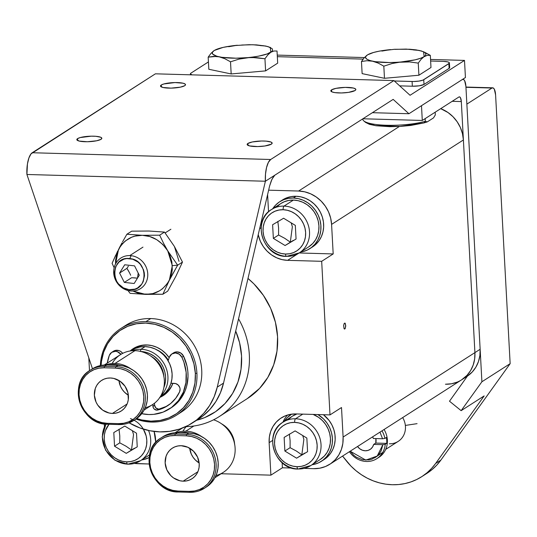 <?xml version="1.0" encoding="UTF-8"?>
<svg xmlns="http://www.w3.org/2000/svg" width="537" height="537" viewBox="0 0 537 537"><rect width="100%" height="100%" fill="white"/><g stroke="black" fill="none" stroke-linecap="round" stroke-linejoin="round"><path stroke-width="0.81" d="M405.354 425.432L417.074 423.653L405.354 425.432M374.551 457.947L382.814 452.308M376.84 458.665A21.212 19.345 57.4 0 1 349.419 451.704A21.212 19.345 -122.6 0 0 370.819 461.108A21.212 19.345 -122.6 0 0 385.23 444.321L382.881 444.67L377.209 456.041L365.798 460.108L350.191 451.214L353.755 455.255L356.487 457.262L362.603 459.732L368.986 459.907L372.027 459.122L377.357 455.913L379.471 453.59L381.129 450.892L382.881 444.67L373.692 444.408L375.779 443.072A9.82 8.961 57.4 0 0 375.866 438.575L375.779 443.072L386.694 443.381L375.779 443.072L373.692 444.408L382.881 444.67L385.23 444.321L386.694 443.381A21.212 19.345 -122.6 0 0 386.741 440.434L387.365 440.031L386.741 440.434A21.212 19.345 57.4 0 1 386.694 443.381L385.23 444.321A21.212 19.345 57.4 0 1 376.84 458.665L378.934 457.323A21.212 19.345 -122.6 0 0 387.365 440.031A21.212 19.345 57.4 0 1 377.867 457.96M365.294 450.785A9.82 8.961 57.4 0 1 357.541 446.502L359.783 448.798L362.421 450.234L365.294 450.785A9.82 8.961 57.4 0 0 370.074 449.476A9.82 8.961 57.4 0 0 373.692 444.408L372.524 447.046L370.604 449.107L368.113 450.395L365.294 450.785M385.687 449.395L398.219 441.367A18.177 16.58 -122.6 0 0 405.448 426.546A18.177 16.58 -122.6 0 0 402.669 417.591A18.177 16.58 57.4 0 1 405.448 426.546A18.177 16.58 57.4 0 1 389.379 443.784M386.741 440.434A21.212 19.345 -122.6 0 0 386.372 437.474L384.908 438.414L382.559 438.763L373.369 438.501L382.559 438.763L379.961 432.137L382.559 438.763L384.908 438.414A21.212 19.345 -122.6 0 0 381.982 430.842A21.212 19.345 57.4 0 1 384.908 438.414L386.372 437.474A21.212 19.345 57.4 0 1 386.741 440.434M372.604 436.849A9.82 8.961 57.4 0 1 373.369 438.501L372.604 436.849M387.365 440.031A21.212 19.345 -122.6 0 0 384.076 429.506A21.212 19.345 57.4 0 1 387.365 440.031M392.245 484.73A60.594 55.264 57.4 0 1 346.419 460.947L342.566 456.094L350.936 466.062L355.937 470.667L361.361 474.695L367.133 478.105L373.188 480.837L379.444 482.87L385.821 484.173L392.245 484.73L398.622 484.535L404.878 483.595L410.933 481.911L416.712 479.507L422.136 476.42L427.137 472.688L431.654 468.351L435.628 463.478A60.594 55.264 57.4 0 1 421.733 476.681A60.594 55.264 57.4 0 1 392.245 484.73M466.868 104.118L491.973 88.034L465.955 87.296L491.973 88.034L466.868 104.118L481.904 381.76L510.15 363.663L495.591 94.888L494.335 89.209L493.214 87.94L491.973 88.034A9.089 3.168 -88.4 0 1 492.711 87.813A9.089 3.168 -88.4 0 1 495.591 94.888L510.15 363.663L481.904 381.76L466.868 104.118M467.425 376.101L449.496 401.206L461.142 410.664L481.904 381.76L461.142 410.664L484.159 395.917L435.628 463.478L440.857 460.128L435.628 463.478L484.159 395.917L461.142 410.664L449.496 401.206L467.425 376.101M421.733 476.681L426.962 473.332A60.594 55.264 -122.6 0 0 440.857 460.128L510.15 363.663L440.857 460.128L436.883 465.002L432.366 469.338L427.365 473.07M241.704 45.027L252.914 44.739L265.708 46.041L270.252 47.41L270.843 52.243L267.829 54.915L264.942 58.755L256.33 57.587L247.591 57.647L238.925 59.13L230.514 61.815L231.172 73.945L265.6 70.884L264.942 58.755L265.6 70.884L277.683 63.144L277.025 51.015L273.93 51.002L270.843 52.243C267.077 54.626 259.331 56.432 247.591 57.647C236.24 58.587 226.775 58.318 219.197 56.841L213.585 56.372L208.168 57.144L208.826 69.273L231.172 73.945L208.826 69.273L208.168 57.144L216.364 56.432L219.197 56.841L224.889 58.734L219.197 56.841C212.095 55.089 210.383 53.022 214.062 50.632L211.048 53.304L208.168 57.144L211.048 53.304L214.062 50.632L212.323 52.398L212.632 54.089L216.854 56.264L221.929 57.325L235.79 58.191L251.974 57.439L264.942 58.755L267.829 54.915L270.843 52.243L273.93 51.002L277.025 51.015L277.683 63.144L265.6 70.884L231.172 73.945L230.514 61.815L224.889 58.734L230.514 61.815L238.925 59.13L258.619 56.157L267.158 53.955L271.964 51.364L272.581 50.485L272.272 48.786L268.05 46.618L262.875 45.625M260.096 45.571L265.708 46.041L256.532 44.9L249.121 44.692L233.447 45.638L223.09 47.397L214.384 50.438M270.252 47.41L270.688 47.625M268.56 46.82L265.708 46.041M228.655 46.719L237.32 45.236L232.951 45.806M214.364 50.451L214.062 50.632C217.827 48.249 225.574 46.451 237.32 45.236M395.01 49.377L406.214 49.089L419.014 50.391M384.472 78.295L418.907 75.234L418.249 63.104L409.63 61.93L400.891 61.997L392.225 63.48L383.821 66.165L384.472 78.295L362.126 73.623L384.472 78.295L383.821 66.165L378.189 63.084L372.503 61.191L366.892 60.721L361.468 61.493L362.126 73.623L361.468 61.493L366.892 60.721L372.503 61.191L378.189 63.084L383.821 66.165L392.225 63.48L400.891 61.997C389.54 62.936 380.075 62.668 372.503 61.191C365.395 59.439 363.683 57.372 367.368 54.982L364.348 57.654L361.468 61.493L364.348 57.654L367.368 54.982L365.623 56.747L365.522 57.613L366.865 59.231L370.161 60.614L375.229 61.674L389.09 62.54L409.63 61.93L418.249 63.104L418.907 75.234L430.983 67.494L430.325 55.365L427.237 55.351L424.143 56.593L421.129 59.265L418.249 63.104L421.129 59.265L424.143 56.593C420.384 58.976 412.631 60.782 400.891 61.997L415.101 59.842L420.464 58.305L427.237 55.351L430.325 55.365L430.983 67.494L418.907 75.234L384.472 78.295M413.396 49.921L419.008 50.391L423.552 51.76L424.143 56.593L425.27 55.714L425.989 53.969L424.646 52.351L421.35 50.968L416.175 49.975M424.693 52.284L430.325 55.365L423.552 51.76M421.86 51.163L416.282 49.907L409.832 49.25L394.561 49.29L379.599 51.069L373.537 52.478L367.684 54.787M381.955 51.069L390.621 49.585L386.251 50.156M367.67 54.794L367.368 54.982C371.127 52.599 378.88 50.8 390.621 49.585M449.415 67.212L449.107 68.367A9.089 1.967 -3.1 0 0 449.67 67.635L449.409 62.91A9.089 1.967 176.9 0 1 448.851 63.641L449.107 68.367L448.851 63.641L423.747 79.724L424.002 84.45L449.107 68.367L424.002 84.45L423.747 79.724A9.089 1.967 176.9 0 1 412.094 81.496L412.349 86.222A9.089 1.967 -3.1 0 0 424.002 84.45L419.29 85.806L412.349 86.222L412.094 81.496L394.333 80.993L413.812 81.503L419.035 81.08L422.968 80.114L449.301 63.245L449.16 62.487L447.677 61.862L443.475 61.393A9.089 1.967 176.9 0 1 449.409 62.91M399.689 85.86L412.349 86.222L399.689 85.86M191.951 74.858A9.089 1.967 176.9 0 1 190.393 73.858A9.089 1.967 176.9 0 1 190.957 73.126L208.423 61.93L190.957 73.126L190.4 73.911L192.132 74.905M277.334 56.68L363.146 59.11L277.334 56.68M430.634 61.023L443.475 61.393L430.634 61.023M435.326 114.898L433.54 117.878L427.277 121.886L425.291 121.322A36.355 7.867 176.9 0 1 389.439 125.322A36.355 7.867 176.9 0 1 363.703 120.818A36.355 7.867 176.9 0 1 362.837 119.55L362.797 118.838L362.837 119.55A36.355 7.867 -3.1 0 0 386.526 125.269A36.355 7.867 -3.1 0 0 425.291 121.322L424.076 122.892L425.291 121.322L425.15 118.623L425.291 121.322L427.277 121.886L424.076 122.892L427.277 121.886L433.54 117.878L435.326 114.898L435.178 112.193L435.326 114.898M363.777 120.885L365.637 122.47L375.309 125.631L399.911 126.443L424.076 122.892L410.825 125.443L400.434 126.41L389.922 126.685L376.095 125.752L369.409 124.316L365.529 122.376M286.496 256.391C263.157 257.129 251.323 220.855 271.494 209.524A25.756 23.487 57.4 0 0 262.553 237.441A25.756 23.487 57.4 0 0 286.745 256.317A3.027 1.054 -88.4 0 1 286.483 256.391L299.277 252.893L308.688 246.866A25.756 23.487 -122.6 0 0 317.629 218.948A25.756 23.487 -122.6 0 0 293.437 200.073L284.026 206.101A25.756 23.487 57.4 0 1 308.218 224.976A25.756 23.487 57.4 0 1 299.277 252.893A25.756 23.487 57.4 0 1 286.745 256.317A25.756 23.487 -122.6 0 0 301.928 250.893A25.756 23.487 -122.6 0 0 307.6 223.271A25.756 23.487 -122.6 0 0 284.026 206.101A3.027 1.054 91.6 0 0 283.14 209.725A22.722 20.728 57.4 0 1 305.627 232.481A22.722 20.728 57.4 0 1 285.536 254.035A3.027 1.054 91.6 0 0 286.483 256.391A3.027 1.054 -88.4 0 1 285.536 254.035L289.671 253.726L293.591 252.578L297.162 250.631L300.243 247.973L302.707 244.691L304.466 240.918L305.452 236.797L305.627 232.481L304.989 228.151L303.553 223.963L301.378 220.076L298.545 216.646L295.169 213.8L291.376 211.645L287.315 210.269L283.14 209.725L279.005 210.034L275.085 211.182L271.514 213.129L268.433 215.787L265.969 219.069L264.211 222.842L263.224 226.963L263.049 231.279L263.687 235.609L265.124 239.797L267.298 243.684L270.131 247.114L273.508 249.96L277.3 252.115L281.361 253.491L285.536 254.035A22.722 20.728 57.4 0 1 263.049 231.279A22.722 20.728 57.4 0 1 283.14 209.725A3.027 1.054 -88.4 0 1 284.026 206.101A25.756 23.487 -122.6 0 0 268.842 211.531M292.356 226.742L290.309 242.174L284.832 238.368L278.582 235.025L278.589 227.983L277.844 221.385L278.589 227.983L278.582 235.025L273.353 238.381L285.08 245.523L296.062 239.025L295.323 225.379L283.596 218.237L272.615 224.735L273.353 238.381L278.582 235.025L284.832 238.368L290.309 242.174L292.356 226.742L291.208 222.875L292.356 226.742M293.303 240.388L285.08 245.523L293.303 240.388M273.353 238.381L272.615 224.735L283.596 218.237L295.323 225.379L296.062 239.025L285.08 245.523L273.353 238.381M280.858 203.523L284.308 201.724L288.758 200.422L293.437 200.073A25.756 23.487 -122.6 0 0 280.905 203.496L271.494 209.524A25.756 23.487 57.4 0 1 284.026 206.101L293.437 200.073L298.176 200.69L302.781 202.248L307.077 204.684L310.903 207.913L314.105 211.8L316.575 216.203L318.199 220.949L318.931 225.862L318.73 230.749L317.615 235.421L315.622 239.697L312.823 243.415L308.634 246.899M276.777 206.94L280.26 203.926M148.521 430.473A25.756 23.487 57.4 0 1 140.459 460.726A25.756 23.487 57.4 0 1 127.927 464.143A25.756 23.487 -122.6 0 0 143.111 458.719A25.756 23.487 -122.6 0 0 148.521 430.473M130.417 418.638A22.722 20.728 57.4 0 1 146.762 443.481A22.722 20.728 57.4 0 1 126.719 461.86A3.027 1.054 91.6 0 0 127.665 464.216A3.027 1.054 -88.4 0 1 126.719 461.86L130.853 461.552L134.774 460.404L138.345 458.464L141.426 455.799L143.889 452.516L145.648 448.744L146.635 444.623L146.809 440.313L146.171 435.977L143.332 429.11M133.538 434.567L131.491 449.999L126.014 446.193L119.764 442.857L119.771 435.809L119.026 429.217L119.771 435.809L119.764 442.857L114.535 446.207L126.255 453.349L137.244 446.851L136.505 433.211L124.779 426.069L113.797 432.567L114.535 446.207L119.764 442.857L126.014 446.193L131.491 449.999L133.538 434.567L132.391 430.701L133.538 434.567M134.485 448.214L126.255 453.349L134.485 448.214M109.018 424.29L105.386 430.674L104.406 434.795L104.225 439.105L104.869 443.434L106.306 447.63L108.481 451.516L111.313 454.946L114.69 457.793L118.482 459.941L122.543 461.317L126.719 461.86A22.722 20.728 57.4 0 1 106.514 448.073A22.722 20.728 57.4 0 1 109.018 424.29M114.535 446.207L113.797 432.567L124.779 426.069L136.505 433.211L137.244 446.851L126.255 453.349L114.535 446.207M127.927 464.143A3.027 1.054 -88.4 0 1 127.665 464.216L140.459 460.726L149.87 454.691M127.43 464.122A25.756 23.487 57.4 0 1 105.688 449.838A25.756 23.487 57.4 0 1 105.97 424.156M320.153 459.558L324.341 456.074L327.134 452.355L329.134 448.08L330.248 443.408L330.45 438.521L329.718 433.614L328.087 428.862L325.623 424.458L322.422 420.572L318.595 417.343L313.138 414.423A25.756 23.487 -122.6 0 1 330.168 435.843A25.756 23.487 -122.6 0 1 320.206 459.524L310.795 465.552L298.015 469.049A3.027 1.054 -88.4 0 0 298.263 468.976A25.756 23.487 57.4 0 1 274.071 450.1A25.756 23.487 57.4 0 1 283.012 422.183A25.756 23.487 57.4 0 1 295.545 418.766L302.781 414.128L295.545 418.766A25.756 23.487 57.4 0 1 319.73 437.635A25.756 23.487 57.4 0 1 310.795 465.552A25.756 23.487 57.4 0 1 298.263 468.976A25.756 23.487 -122.6 0 0 313.447 463.552A25.756 23.487 -122.6 0 0 319.112 435.93A25.756 23.487 -122.6 0 0 295.545 418.766A3.027 1.054 91.6 0 0 294.659 422.391A22.722 20.728 57.4 0 1 317.145 445.146A22.722 20.728 57.4 0 1 297.055 466.693A3.027 1.054 91.6 0 0 298.001 469.049A3.027 1.054 -88.4 0 1 297.055 466.693L301.183 466.385L305.11 465.237L308.681 463.297L311.762 460.632L314.226 457.349L315.984 453.577L316.971 449.456L317.145 445.146L316.501 440.81L315.065 436.621L312.89 432.735L310.064 429.305L306.687 426.459L302.895 424.304L298.834 422.934L294.659 422.391L290.524 422.693L286.597 423.841L283.026 425.787L279.952 428.452L277.488 431.728L275.723 435.507L274.736 439.628L274.561 443.938L275.206 448.267L276.642 452.456L278.817 456.343L281.65 459.779L285.026 462.626L288.819 464.774L292.88 466.15L297.055 466.693A22.722 20.728 57.4 0 1 274.561 443.938A22.722 20.728 57.4 0 1 294.659 422.391A3.027 1.054 -88.4 0 1 295.545 418.766A25.756 23.487 -122.6 0 0 280.361 424.19M303.875 439.4L301.828 454.832L296.35 451.026L290.101 447.69L290.108 440.642L289.362 434.044L290.108 440.642L290.101 447.69L284.872 451.04L296.592 458.182L307.58 451.684L306.842 438.044L295.115 430.896L284.133 437.4L284.872 451.04L290.101 447.69L296.35 451.026L301.828 454.832L303.875 439.4L302.727 435.534L303.875 439.4M304.821 453.047L296.592 458.182L304.821 453.047M284.872 451.04L284.133 437.4L295.115 430.896L306.842 438.044L307.58 451.684L296.592 458.182L284.872 451.04M292.376 416.188L296.934 413.96A25.756 23.487 -122.6 0 0 292.423 416.155L283.012 422.183C262.841 433.513 274.675 469.788 298.015 469.049M288.295 419.605L291.779 416.584M309.836 248.651L312.554 246.906A27.877 25.42 -122.6 0 0 322.234 216.693A27.877 25.42 -122.6 0 0 296.048 196.26A27.877 25.42 -122.6 0 0 282.482 199.965L279.764 201.711A27.877 25.42 57.4 0 1 293.33 198.005L296.048 196.26L293.33 198.005A27.877 25.42 57.4 0 1 319.508 218.431A27.877 25.42 57.4 0 1 309.836 248.651A27.877 25.42 57.4 0 1 300.498 252.108M272.715 208.739A27.877 25.42 57.4 0 1 279.764 201.711M282.428 199.999L286.167 198.046L290.98 196.643L296.048 196.26L300.915 196.871L305.66 198.395L310.124 200.791L314.152 203.973L317.602 207.826L320.361 212.216L322.328 216.995L323.435 222.003L323.643 227.057L322.952 231.984L321.374 236.616L318.978 240.791L315.83 244.369L312.051 247.221M302.673 251.692L307.305 250.054L311.473 247.497L315.031 244.107L317.83 240.019L319.784 235.381L320.804 230.36L320.864 225.151L319.958 219.942L318.119 214.928L315.414 210.296L311.95 206.208L307.849 202.832L303.257 200.281L298.357 198.65L293.33 198.005L288.349 198.368L283.61 199.724L279.287 202.019L275.541 205.174L272.501 209.074M143.856 459.524L149.152 457.551A27.877 25.42 57.4 0 1 141.681 459.941M284.234 421.397A27.877 25.42 57.4 0 1 291.282 414.369A27.877 25.42 57.4 0 1 291.618 414.155L287.053 417.84L284.019 421.733M314.185 464.351L318.824 462.713L322.992 460.155L326.55 456.765L329.349 452.678L331.302 448.039L332.322 443.018L332.383 437.809L331.477 432.6L329.637 427.586L326.932 422.955L323.469 418.873L317.904 414.557A27.877 25.42 57.4 0 1 321.354 461.31L324.073 459.565A27.877 25.42 -122.6 0 0 323.415 414.712L329.121 420.484L331.879 424.874L333.846 429.66L334.954 434.661L335.162 439.716L334.47 444.643L332.893 449.274L330.49 453.456L327.348 457.027L323.569 459.88M321.354 461.31A27.877 25.42 57.4 0 1 312.017 464.767M234.635 444.18A23.635 21.554 -122.6 0 0 221.613 423.847M189.709 448.234A18.177 16.58 -122.6 0 0 199.14 462.961L195.3 459.947L193.031 457.202L191.293 454.094L189.709 448.234M183.144 481.165A18.177 16.58 57.4 0 1 166.067 467.841A18.177 16.58 57.4 0 1 172.377 448.133A18.177 16.58 57.4 0 1 181.224 445.717L187.816 447.254L193.548 451.248L197.556 457.108L199.22 463.921L199.079 467.371L198.287 470.667L196.878 473.688L194.904 476.312L192.447 478.447L189.588 479.997L186.446 480.917L183.144 481.165L179.801 480.729L173.518 477.91L170.82 475.628L166.812 469.774L165.148 462.954L166.081 456.215L167.49 453.194L169.464 450.57L171.921 448.435L174.78 446.885L177.922 445.965L181.224 445.717A18.177 16.58 57.4 0 1 198.301 459.041A18.177 16.58 57.4 0 1 191.991 478.749A18.177 16.58 57.4 0 1 183.144 481.165L197.885 471.721L183.144 481.165M214.961 477.708L223.305 472.359A29.689 27.078 -122.6 0 0 235.112 448.147A29.689 27.078 -122.6 0 0 213.598 419.8A29.689 27.078 57.4 0 1 235.112 448.147A29.689 27.078 57.4 0 1 216.015 475.52M185.789 431.177A29.689 27.078 57.4 0 1 201.59 436.554A29.689 27.078 -122.6 0 0 185.789 431.177A29.689 27.078 -122.6 0 0 176.196 432.721A29.689 27.078 57.4 0 1 185.789 431.177L193.884 425.995L185.789 431.177M191.561 433.265L185.023 432.272L179.183 432.775L185.043 432.272L191.561 433.265M162.946 436.709L166.92 434.628L172.055 433.131L177.452 432.728L188.802 433.05L194.26 433.755L199.569 435.554L204.523 438.367L208.94 442.085L212.632 446.569L215.478 451.644L217.351 457.121L218.197 462.78L217.968 468.412L216.673 473.802L214.377 478.729L211.155 483.018L207.134 486.502M182.916 431.251A29.689 27.078 57.4 0 1 186.211 426.66M189.655 492.275L178.492 491.959A29.689 27.078 57.4 0 1 150.602 470.197A29.689 27.078 57.4 0 1 160.905 438.011C137.821 450.865 151.541 492.859 178.391 491.986A1.215 0.423 -88.4 0 1 178.009 491.046A1.215 0.423 91.6 0 0 178.391 491.986A1.215 0.423 91.6 0 0 178.492 491.959A1.215 0.423 -88.4 0 1 178.385 491.986L189.749 492.308L204.295 488.334L206.389 486.992A29.689 27.078 -122.6 0 0 216.693 454.805A29.689 27.078 -122.6 0 0 188.802 433.05L186.715 434.386A29.689 27.078 57.4 0 1 214.605 456.148A29.689 27.078 57.4 0 1 204.295 488.334A29.689 27.078 57.4 0 1 189.85 492.281A29.689 27.078 -122.6 0 0 207.356 486.025A29.689 27.078 -122.6 0 0 213.894 454.181A29.689 27.078 -122.6 0 0 186.715 434.386L188.802 433.05L177.452 432.728L175.357 434.064L186.715 434.386A1.215 0.423 91.6 0 0 186.359 435.836A28.481 25.977 57.4 0 1 214.545 464.357A28.481 25.977 57.4 0 1 189.366 491.368A1.215 0.423 91.6 0 0 189.742 492.308A1.215 0.423 91.6 0 0 189.85 492.281A1.215 0.423 -88.4 0 1 189.749 492.308A1.215 0.423 -88.4 0 1 189.366 491.368L178.009 491.046A28.481 25.977 57.4 0 1 149.823 462.525A28.481 25.977 57.4 0 1 175.002 435.514L186.359 435.836A1.215 0.423 -88.4 0 1 186.715 434.386L175.357 434.064L177.452 432.728A29.689 27.078 -122.6 0 0 163 436.668L160.905 438.011A29.689 27.078 57.4 0 1 175.357 434.064A1.215 0.423 91.6 0 0 175.002 435.514A1.215 0.423 -88.4 0 1 175.357 434.064A29.689 27.078 -122.6 0 0 157.851 440.32M175.002 435.514L169.826 435.903L164.906 437.34L160.429 439.776L156.576 443.112L153.481 447.227L151.273 451.953L150.038 457.121L149.823 462.525L150.629 467.955L152.427 473.204L155.153 478.078L158.697 482.374L162.933 485.945L167.685 488.643L172.773 490.362L178.009 491.046L189.366 491.368L194.542 490.979L199.462 489.543L203.939 487.106L207.792 483.77L210.887 479.655L213.095 474.923L214.33 469.761L214.545 464.357L213.739 458.927L211.94 453.678L209.215 448.804L205.671 444.502L201.435 440.937L196.683 438.239L191.595 436.521L186.359 435.836L175.002 435.514M221.606 423.841L227.299 428.157L230.239 431.728L232.501 435.769L233.998 440.125L234.662 444.636M238.549 318.871A75.744 69.085 57.4 0 1 219.217 416.598A75.744 69.085 57.4 0 1 185.674 426.673A75.744 69.085 -122.6 0 0 238.549 318.871M219.217 416.598L247.463 398.501A75.744 69.085 -122.6 0 0 247.993 278.468L253.961 283.932L263.392 295.37L270.641 308.325L275.434 322.294L277.575 336.733L276.991 351.104L273.702 364.838L267.835 377.417L259.619 388.358L247.295 398.608M235.696 331.054A69.682 63.554 57.4 0 1 196.435 420.323L204.651 417.625L215.599 411.671L225.037 403.502L232.602 393.44L237.998 381.867L241.026 369.228L241.563 356.011L239.589 342.72L235.696 331.054M344.828 328.993L344.042 328.604L343.633 325.576L344.136 323.543L344.902 323.046L345.714 325.368L345.204 328.543L344.432 329.033L344.042 328.604L343.633 325.576L344.136 323.543L344.902 323.046L345.291 323.475L345.7 326.503L344.828 328.993M461.592 379.847L467.015 375.336L470.627 370.523L473.211 364.985L474.661 358.944L474.916 352.621L463.397 139.962L462.451 133.606L460.35 127.457L457.155 121.758L453.006 116.73L448.053 112.555L440.702 108.655A33.328 30.394 -122.6 0 1 463.397 139.962L331.584 224.399L330.644 218.049L328.537 211.9L325.348 206.201L321.193 201.167L316.246 196.992L310.681 193.837L304.727 191.823L298.599 191.024L268.634 190.179L298.599 191.024A33.328 30.394 57.4 0 1 331.584 224.399L463.397 139.962L474.916 352.621L343.103 437.064L341.505 407.529L330 414.9L295.927 413.933L330 414.9L321.676 261.311L333.188 253.941L331.584 224.399L333.188 253.941L299.156 252.974L333.188 253.941L321.676 261.311L287.61 260.344L321.676 261.311L330 414.9L341.505 407.529L343.103 437.064L474.916 352.621A33.328 30.394 57.4 0 1 461.666 379.8A33.328 30.394 -122.6 0 0 474.916 352.621L461.317 101.567L452.181 101.305L461.317 101.567L474.916 352.621L480.145 349.272L474.916 352.621L474.661 358.944L473.211 364.985L470.627 370.523L467.015 375.336L461.592 379.847M267.607 194.555L268.54 211.786L267.607 194.555M298.485 253.377L287.61 260.344A30.3 27.635 57.4 0 1 258.23 234.676L260.398 241.368L263.298 246.55L267.07 251.121L271.568 254.921L276.629 257.787L282.039 259.619L287.61 260.344L298.485 253.377M259.626 228.722L261.076 227.789L259.626 228.722M272.595 440.447L269.138 442.663A30.3 27.635 57.4 0 1 281.187 417.954A30.3 27.635 57.4 0 1 295.927 413.933L290.423 414.342L285.187 415.873L280.428 418.464L276.327 422.015L273.038 426.391L270.688 431.419L269.373 436.917L269.138 442.663L270.896 475.151L282.408 467.781L282.133 462.726L282.408 467.781L291.792 468.049L282.408 467.781L270.896 475.151L269.138 442.663L272.595 440.447M287.449 415.061A30.3 27.635 -122.6 0 0 282.885 422.263L284.543 419.014M399.367 126.47L298.599 191.024L399.367 126.47M154.092 431.426A30.3 27.635 57.4 0 1 155.582 439.441L155.743 442.414L154.092 431.426M88.806 357.87L89.498 370.691L88.806 357.87M221.15 473.741L270.896 475.151L221.15 473.741M304.164 468.398L313.635 468.667L319.696 468.217L325.449 466.532L330.685 463.686L335.202 459.779L338.82 454.967L341.398 449.429L342.848 443.381L343.103 437.064A33.328 30.394 57.4 0 1 329.852 464.237A33.328 30.394 57.4 0 1 313.635 468.667L304.164 468.398M104.292 423.955L104.447 426.848L104.292 423.955M134.418 463.411L149.165 464.002L137.62 463.673A33.328 30.394 57.4 0 1 134.418 463.411M329.852 464.237L461.666 379.8A33.328 30.394 57.4 0 1 445.448 384.224L451.503 383.774L457.262 382.089M461.666 379.8L466.895 376.45A33.328 30.394 -122.6 0 0 480.145 349.272L479.89 355.595L478.44 361.636L475.863 367.174L472.245 371.987L466.821 376.497M465.908 86.397L480.145 349.272L465.908 86.397L464.653 80.725L463.525 79.456L462.29 79.55A9.089 3.168 -88.4 0 1 463.028 79.322A9.089 3.168 -88.4 0 1 465.908 86.397M458.907 96.996A6.061 2.108 -88.4 0 1 459.397 96.848A6.061 2.108 -88.4 0 1 461.317 101.567L460.478 97.781L459.732 96.935L458.907 96.996L422.29 120.456L458.907 96.996M462.29 79.55L421.491 105.682L422.29 120.456L421.491 105.682L462.29 79.55M362.905 118.771L422.29 120.456L362.905 118.771M176.431 415.222A51.505 46.974 57.4 0 1 151.367 422.062A51.505 46.974 -122.6 0 0 196.911 373.215A51.505 46.974 -122.6 0 0 145.93 321.636L150.743 318.555A51.505 46.974 57.4 0 1 201.724 370.134A51.505 46.974 -122.6 0 0 150.743 318.555L145.93 321.636A51.505 46.974 57.4 0 1 196.911 373.215A51.505 46.974 57.4 0 1 176.431 415.222L181.244 412.134A51.505 46.974 -122.6 0 0 201.724 370.134A51.505 46.974 57.4 0 1 178.787 413.597M134.472 347.882A27.877 25.42 -122.6 0 0 131.592 350.392M130.142 350.983A27.877 25.42 57.4 0 1 133.196 348.647A27.877 25.42 57.4 0 1 146.755 344.942L151.884 345.613L156.864 347.298L161.516 349.936L165.658 353.427L169.195 357.736A27.877 25.42 57.4 0 0 146.755 344.942L141.687 345.325L136.875 346.727L130.142 350.983M196.911 373.215L195.354 373.457A50.297 45.873 57.4 0 1 136.707 418.518L141.64 419.947L150.884 421.149L160.026 420.464L168.719 417.927L176.619 413.624L183.432 407.731L188.89 400.468L192.783 392.117L194.971 382.995L195.354 373.457L193.931 363.864L190.749 354.588L185.936 345.989L179.673 338.391L172.202 332.094L163.812 327.328L154.817 324.288L145.574 323.086L136.432 323.771L127.739 326.308L119.838 330.611L113.032 336.504L107.568 343.767L103.675 352.118L101.493 361.24L101.097 365.428A50.297 45.873 57.4 0 1 148.158 323.234A50.297 45.873 57.4 0 1 195.354 373.457L196.911 373.215M135.948 419.041A51.505 46.974 -122.6 0 0 151.367 422.062A51.505 46.974 57.4 0 1 135.948 419.041M172.921 383.203L170.766 387.828L167.739 391.856L163.966 395.125L159.583 397.508M145.93 321.636A51.505 46.974 -122.6 0 0 100.352 365.576A51.505 46.974 57.4 0 1 120.865 328.476A51.505 46.974 57.4 0 1 145.93 321.636M162.093 395.897L161.006 396.313A27.877 25.42 -122.6 0 0 164.497 394.742M172.874 383.337A27.877 25.42 57.4 0 1 163.268 395.588A27.877 25.42 57.4 0 1 159.872 397.387M123.322 327.02A51.505 46.974 57.4 0 1 150.743 318.555A51.505 46.974 -122.6 0 0 125.678 325.395L120.865 328.476M173.417 352.957L177.069 351.869L180.875 353.091L183.58 356.239L181.909 357.306A42.416 38.684 57.4 0 1 169.437 408.905A42.416 38.684 57.4 0 1 148.796 414.537A42.416 38.684 57.4 0 1 141.741 413.691L148.796 414.537L153.716 414.363L163.141 412.101L171.551 407.442L178.412 400.669L183.312 392.198L185.943 382.559L186.151 372.342L183.909 362.173L181.909 357.306L183.58 356.239A7.27 6.632 -122.6 0 0 173.599 352.836L171.927 353.91A7.27 6.632 57.4 0 1 181.909 357.306L179.204 354.165L175.398 352.943L171.739 354.031L169.43 357.085A7.27 6.632 57.4 0 1 171.927 353.91M107.272 363.093A42.416 38.684 57.4 0 1 109.326 355.36A7.27 6.632 57.4 0 1 111.79 352.292A7.27 6.632 57.4 0 1 120.946 354.339L117.335 351.695L115.374 351.326L111.696 352.353L109.326 355.36L107.272 363.093M166.235 406.435L159.348 408.966L157.67 410.04L164.557 407.502L170.679 403.502L175.767 398.206L179.606 391.842L180.09 389.05L179.794 387.6L178.224 385.089L175.733 383.599L170.961 383.284L174.33 383.371A5.82 5.303 57.4 0 1 179.606 391.842A38.778 35.368 57.4 0 1 167.477 405.844A38.778 35.368 57.4 0 1 157.67 410.04A3.88 3.537 57.4 0 1 156.764 410.134L154.139 408.959L153.287 407.711L152.823 404.428L152.931 406.261L154.602 405.187L155.811 407.885L158.442 409.066A3.88 3.537 -122.6 0 0 159.348 408.966L157.67 410.04A3.88 3.537 57.4 0 1 156.764 410.134L158.442 409.066L156.764 410.134A3.88 3.537 57.4 0 1 152.931 406.261L154.602 405.187L154.495 403.227L154.602 405.187A3.88 3.537 -122.6 0 0 158.442 409.066A3.88 3.537 -122.6 0 0 159.348 408.966A38.778 35.368 -122.6 0 0 168.303 405.294M113.367 351.279L115.113 350.48L119.013 350.621L120.838 351.547L122.698 353.366A7.27 6.632 -122.6 0 0 113.461 351.218L111.79 352.292M168.108 360.77L169.43 357.085L168.108 360.77M169.437 408.905L171.108 407.831A42.416 38.684 -122.6 0 0 183.58 356.239L187.004 366.14L187.822 371.268L188.031 376.41L186.601 386.418L184.99 391.131L180.09 399.595L176.874 403.22L171.048 407.872M131.109 255.686A18.177 16.58 57.4 0 1 147.044 269.594A18.177 16.58 57.4 0 1 140.526 288.617A18.177 16.58 57.4 0 1 131.679 291.034A18.177 16.58 -122.6 0 0 147.782 274.494A18.177 16.58 -122.6 0 0 131.109 255.686L129.779 258.586C149.199 259.874 148.474 292.672 129.095 289.685L130.337 290.94A18.177 16.58 -122.6 0 0 131.679 291.034A18.177 16.58 57.4 0 1 130.337 290.94L129.095 289.685L134.888 289.134L137.526 287.98L141.761 284.147L143.211 281.603L144.48 275.783L144.258 272.722L143.466 269.715L140.318 264.311L138.076 262.123L132.706 259.21L126.819 258.565L123.987 259.143L119.033 261.975L115.663 266.667L114.394 272.487L114.616 275.548L116.744 281.401L118.563 283.959L123.362 287.866L129.095 289.685C109.682 288.403 110.4 255.599 129.779 258.586L131.109 255.686A18.177 16.58 -122.6 0 0 129.759 255.592A18.177 16.58 57.4 0 1 131.109 255.686M170.887 229.245L165.134 232.93M142.976 247.127L129.759 255.592A18.177 16.58 -122.6 0 0 113.663 272.131A18.177 16.58 -122.6 0 0 130.337 290.94A18.177 16.58 57.4 0 1 114.394 277.032A18.177 16.58 57.4 0 1 120.919 258.008A18.177 16.58 57.4 0 1 129.759 255.592M138.197 273.065L137.532 278.059L138.197 273.065M128.383 266.177L126.913 268.359L128.383 266.177M128.289 270.541L126.913 268.359L119.59 273.051L126.913 268.359L129.558 272.85L128.289 270.541M130.679 275.266L129.558 272.85L130.679 275.266M134.633 277.877L131.646 277.716L124.322 282.408L131.646 277.716L137.519 278.159L134.633 277.877M134.559 265.862L124.705 264.781L119.59 273.051L124.322 282.408L134.169 283.496L139.284 275.219L134.559 265.862L139.284 275.219L134.169 283.496L124.322 282.408L119.59 273.051L124.705 264.781L134.559 265.862M167.719 250.779L172.323 265.654L177.653 265.177L167.719 250.779L177.653 265.177L169.323 280.314L162.859 294.249L145.534 294.383L130.082 293.323L127.94 290.504L130.082 293.323L145.534 294.383L132.894 291.027L138.123 293.168L141.795 294.021L162.859 294.249L167.685 291.161L162.859 294.249L169.323 280.314C163.563 289.94 155.636 294.632 145.534 294.383L152.837 293.585L159.509 290.832L162.489 288.772L167.416 283.489L177.653 265.177L182.479 262.09L176.015 276.025L167.685 291.161L176.015 276.025L182.479 262.09L177.653 265.177L172.323 265.654L169.323 280.314L171.766 273.279L172.29 269.507L171.874 261.794L169.551 254.296L163.429 243.033L167.719 250.779L162.872 244.53L156.75 239.677L149.749 236.528L142.339 235.313L159.664 235.179L163.429 243.033L159.664 235.179L164.49 232.085L174.418 246.49L182.479 262.09L174.418 246.49L164.49 232.085L159.664 235.179L142.339 235.313C152.441 235.642 160.899 240.798 167.719 250.779M131.706 231.158L149.031 231.024L164.49 232.085L149.031 231.024L131.706 231.158L126.88 234.246L142.339 235.313L126.88 234.246L131.706 231.158M179.022 261.365L174.418 246.49L172.162 243.201M117.784 250.9L112.085 263.318L114.139 267.728L112.085 263.318L115.636 255.343M122.006 242.852L119.288 247.946M122.543 241.872L126.88 234.246L122.543 241.872M115.542 263.935L118.549 249.383C124.309 239.757 132.236 235.065 142.339 235.313L135.035 236.112L131.585 237.26L125.383 240.925L122.738 243.389L120.449 246.208L117.093 252.806L115.576 260.21L115.542 264.036M77.576 138.627A12.526 2.712 176.9 0 1 91.438 136.17A12.526 2.712 176.9 0 1 101.822 138.278A12.526 2.712 176.9 0 1 101.05 139.291L96.673 140.775L87.363 141.741L79.201 141.077L76.818 139.707L77.576 138.627L80.127 137.586L91.27 136.176L95.848 136.304L100.674 137.23L101.815 138.204L101.05 139.291A12.526 2.712 176.9 0 1 87.189 141.741A12.526 2.712 176.9 0 1 76.811 139.633A12.526 2.712 176.9 0 1 77.576 138.627L77.684 140.553L77.576 138.627M247.913 143.453A12.526 2.712 176.9 0 1 261.774 141.003A12.526 2.712 176.9 0 1 272.158 143.111A12.526 2.712 176.9 0 1 271.386 144.124L264.889 145.983L257.7 146.567L249.537 145.91L247.154 144.54L247.913 143.453L252.296 141.969L261.6 141.003L266.184 141.137L271.01 142.063L272.152 143.037L271.386 144.124A12.526 2.712 176.9 0 1 257.525 146.574A12.526 2.712 176.9 0 1 247.141 144.466A12.526 2.712 176.9 0 1 247.913 143.453L248.02 145.386L247.913 143.453M331.604 89.84A12.526 2.712 176.9 0 1 345.466 87.39A12.526 2.712 176.9 0 1 355.85 89.498A12.526 2.712 176.9 0 1 355.078 90.505L348.58 92.371L341.391 92.955L334.853 92.606L331.987 91.901L330.846 90.928L331.604 89.84L335.987 88.357L345.291 87.39L353.453 88.055L355.501 88.914L355.695 89.961L355.078 90.505A12.526 2.712 176.9 0 1 341.217 92.961A12.526 2.712 176.9 0 1 330.832 90.854A12.526 2.712 176.9 0 1 331.604 89.84L331.712 91.773L331.604 89.84M161.268 85.007A12.526 2.712 176.9 0 1 175.129 82.557A12.526 2.712 176.9 0 1 185.513 84.665A12.526 2.712 176.9 0 1 184.741 85.678L180.358 87.162L171.055 88.128L162.886 87.464L160.509 86.095L161.268 85.007L163.819 83.973L174.955 82.564L183.124 83.222L185.164 84.081L185.359 85.128L184.741 85.678A12.526 2.712 176.9 0 1 170.88 88.128A12.526 2.712 176.9 0 1 160.496 86.021A12.526 2.712 176.9 0 1 161.268 85.007L161.375 86.94L161.268 85.007M400.79 85.893A21.212 4.591 176.9 0 1 400.058 86.202L400.79 85.893M270.702 159.496L32.233 152.736A18.177 6.33 91.6 0 0 26.917 174.478L265.385 181.238A18.177 6.33 -88.4 0 1 270.702 159.496L393.883 80.584L155.415 73.817L32.233 152.736L270.702 159.496L268.372 162.389L266.547 167.531L265.5 174.156L265.385 181.238L393.165 99.385L408.939 113.73L372.389 112.689L408.939 113.73L393.165 99.385L265.385 181.238L26.917 174.478L92.485 368.771L26.917 174.478L27.441 163.953L28.911 157.952L31.025 153.857L155.415 73.817L393.883 80.584L410.053 95.284L464.498 60.406L430.546 59.446L464.498 60.406L465.431 77.536L408.939 113.73L465.431 77.536L464.498 60.406L410.053 95.284L393.883 80.584L270.702 159.496M364.422 57.566L277.246 55.096L364.422 57.566M217.257 387.123A66.655 60.795 57.4 0 1 192.347 423.015A66.655 60.795 57.4 0 1 129.135 422.834L140.056 428.002L149.904 430.755L159.905 431.869L169.826 431.318L179.398 429.123L188.38 425.331L196.549 420.041L203.684 413.389L209.611 405.549L214.169 396.715L217.257 387.123L265.385 181.238L217.257 387.123L223.533 383.103L217.257 387.123M192.347 423.015L198.623 418.994A66.655 60.795 -122.6 0 0 223.533 383.103L269.608 186.01L271.279 180.788L273.447 176.646L274.803 175.21L271.977 179.204L269.608 186.01L223.533 383.103L220.445 392.695L215.887 401.528L209.96 409.369L202.825 416.021L198.455 419.102M163.859 376.444A23.635 21.554 -122.6 0 0 150.83 356.112L156.522 360.428L159.462 363.992L161.724 368.033L163.221 372.396L163.886 376.9M118.925 380.505A18.177 16.58 -122.6 0 0 128.363 395.232L124.517 392.211L122.255 389.466L120.516 386.358L118.925 380.505M112.367 413.43A18.177 16.58 57.4 0 1 95.291 400.105A18.177 16.58 57.4 0 1 101.6 380.397A18.177 16.58 57.4 0 1 110.447 377.988L113.79 378.417L120.073 381.243L125.034 386.264L127.927 392.722L128.303 399.635L127.511 402.938L126.101 405.952L124.128 408.583L121.664 410.711L118.811 412.262L115.67 413.181L112.367 413.43L109.024 412.993L102.742 410.174L97.774 405.153L96.036 402.045L94.371 395.225L95.304 388.479L96.707 385.459L98.68 382.834L101.144 380.706L104.003 379.149L107.138 378.229L110.447 377.988A18.177 16.58 57.4 0 1 127.524 391.305A18.177 16.58 57.4 0 1 121.214 411.013A18.177 16.58 57.4 0 1 112.367 413.43L127.101 403.985L112.367 413.43M144.178 409.973L152.528 404.623A29.689 27.078 -122.6 0 0 164.335 380.411A29.689 27.078 57.4 0 1 145.232 407.784M115.012 363.448A29.689 27.078 57.4 0 1 130.813 368.818A29.689 27.078 -122.6 0 0 115.012 363.448A29.689 27.078 -122.6 0 0 105.413 364.985A29.689 27.078 57.4 0 1 115.012 363.448L134.948 350.674L115.012 363.448M112.139 363.522A29.689 27.078 57.4 0 1 134.948 350.674A29.689 27.078 57.4 0 1 164.335 380.411A29.689 27.078 -122.6 0 0 134.948 350.674A29.689 27.078 -122.6 0 0 120.496 354.621L104.245 365.032M120.785 365.536L114.267 364.536L108.407 365.039A29.085 26.528 57.4 0 1 120.785 365.536M92.163 368.973L96.143 366.892L101.271 365.395L106.668 364.992L118.026 365.314L123.483 366.026L128.793 367.818L133.747 370.631L138.157 374.349L141.855 378.833L144.701 383.915L146.574 389.385L147.413 395.051L147.185 400.683L145.896 406.066L143.601 411L140.379 415.282L136.358 418.766M118.872 424.539L107.715 424.223A29.689 27.078 57.4 0 1 79.825 402.461A29.689 27.078 57.4 0 1 90.129 370.275C67.044 383.129 80.758 425.129 107.615 424.25A1.215 0.423 -88.4 0 1 107.232 423.31A1.215 0.423 91.6 0 0 107.615 424.25A1.215 0.423 91.6 0 0 107.715 424.223A1.215 0.423 -88.4 0 1 107.608 424.25L118.972 424.572L133.518 420.599L135.613 419.263A29.689 27.078 -122.6 0 0 145.916 387.076A29.689 27.078 -122.6 0 0 118.026 365.314L115.932 366.657A29.689 27.078 57.4 0 1 143.822 388.412A29.689 27.078 57.4 0 1 133.518 420.599A29.689 27.078 57.4 0 1 119.073 424.545A29.689 27.078 -122.6 0 0 136.573 418.289A29.689 27.078 -122.6 0 0 143.111 386.452A29.689 27.078 -122.6 0 0 115.932 366.657L118.026 365.314L106.668 364.992L104.581 366.335L115.932 366.657A1.215 0.423 91.6 0 0 115.583 368.107A28.481 25.977 57.4 0 1 143.768 396.628A28.481 25.977 57.4 0 1 118.59 423.633A1.215 0.423 91.6 0 0 118.966 424.572A1.215 0.423 91.6 0 0 119.073 424.545A1.215 0.423 -88.4 0 1 118.972 424.572A1.215 0.423 -88.4 0 1 118.59 423.633L107.232 423.31A28.481 25.977 57.4 0 1 79.04 394.789A28.481 25.977 57.4 0 1 104.225 367.785L115.583 368.107A1.215 0.423 -88.4 0 1 115.932 366.657L104.581 366.335L106.668 364.992A29.689 27.078 -122.6 0 0 92.223 368.939L90.129 370.275A29.689 27.078 57.4 0 1 104.581 366.335A1.215 0.423 91.6 0 0 104.225 367.785A1.215 0.423 -88.4 0 1 104.581 366.335A29.689 27.078 -122.6 0 0 87.075 372.584M104.225 367.785L99.05 368.167L94.129 369.604L89.652 372.04L85.792 375.376L82.705 379.491L80.496 384.224L79.261 389.385L79.04 394.789L79.845 400.219L81.651 405.469L84.376 410.342L87.92 414.645L92.149 418.209L96.902 420.907L101.996 422.626L107.232 423.31L118.59 423.633L123.765 423.243L128.685 421.807L133.163 419.377L137.016 416.034L140.11 411.919L142.312 407.194L143.554 402.025L143.768 396.628L142.963 391.191L141.164 385.942L138.439 381.075L134.888 376.773L130.659 373.202L125.906 370.51L120.818 368.785L115.583 368.107L104.225 367.785M140.929 349.285L140.419 351.393L140.929 349.285A27.266 24.87 57.4 0 1 165.624 366.818A27.266 24.87 57.4 0 1 160.825 395.829A27.266 24.87 -122.6 0 0 165.624 366.818A27.266 24.87 -122.6 0 0 140.929 349.285L145.118 346.607L140.929 349.285A27.266 24.87 -122.6 0 0 131.954 350.762A27.266 24.87 57.4 0 1 140.929 349.285M140.768 351.473A25.447 23.212 57.4 0 1 163.859 387.526L165.396 381.773L165.591 376.947L164.872 372.094L163.261 367.402L160.825 363.052L157.656 359.206L153.877 356.018L149.628 353.608L145.077 352.071L140.399 351.46M160.248 396.803L161.268 396.152A27.266 24.87 -122.6 0 0 170.732 366.59A27.266 24.87 -122.6 0 0 145.118 346.607L150.125 347.258L155.005 348.909L159.556 351.487L163.604 354.903L167 359.025L169.611 363.683L171.337 368.718L172.108 373.913L171.894 379.088L170.712 384.029L168.598 388.56L165.638 392.5L161.207 396.192M147.628 344.996A27.266 24.87 57.4 0 1 148.064 345.016L142.667 345.365L137.955 346.748L133.129 349.466A27.266 24.87 57.4 0 1 134.357 348.62A27.266 24.87 57.4 0 1 147.628 344.996L147.648 344.982M172.78 383.599A27.266 24.87 57.4 0 1 163.778 394.541A27.266 24.87 57.4 0 1 162.496 395.306M156.67 349.728L160.764 352.05L164.409 355.125L168.323 360.166A24.541 22.386 -122.6 0 0 156.717 349.748M162.489 395.306L168.148 390.889L171.108 386.949L172.78 383.606M131.793 350.265L135.445 348.352L140.157 346.976L145.118 346.607A27.266 24.87 -122.6 0 0 131.847 350.231L130.827 350.883M492.704 87.813L465.941 87.054M190.393 73.858L190.447 74.818M127.678 464.216L114.938 460.236L105.554 450.147L102.211 436.856L105.917 424.149M175.022 432.768L182.332 428.083M462.659 79.315L463.022 79.322"/></g></svg>
